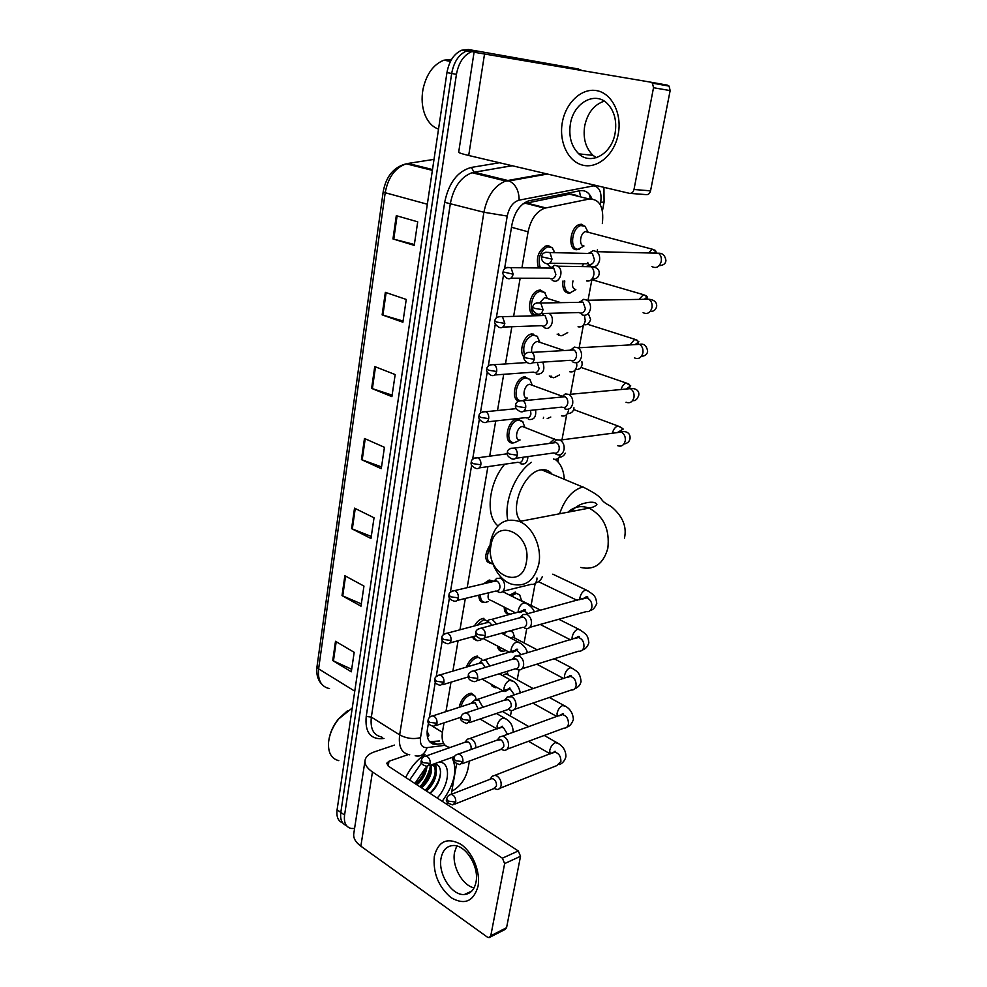 <?xml version="1.0" encoding="UTF-8"?>
<svg xmlns="http://www.w3.org/2000/svg" width="987" height="987" viewBox="0 0 987 987"><rect width="100%" height="100%" fill="white"/><g stroke="black" fill="none" stroke-linecap="round" stroke-linejoin="round"><path stroke-width="1.48" d="M468.578 677.909L467.419 677.181M466.395 667.101C468.517 661.512 471.675 657.934 475.845 656.38L477.572 656.121M478.189 640.588L477.042 640.711L472.44 636.788M474.402 625.955C476.684 621.97 479.386 619.491 482.507 618.541L483.926 618.331M485.209 602.391L484.062 602.539C480.595 602.378 478.843 599.923 478.843 595.161M483.593 583.81L489.281 580.023L494.031 581.355M492.353 563.515L491.218 563.688C484.333 561.406 483.963 555.138 490.144 544.886M514.622 442.62L513.413 442.892C502.765 444.915 506.75 420.067 517.336 418.944M518.804 401.03C510.242 399.34 515.128 377.972 524.381 376.837L530.167 379.637M524.048 357.035C518.409 351.865 523.85 335.099 531.574 333.939L537.557 336.653M535.842 315.421C525.738 316.432 528.6 292.152 538.902 290.24L540.308 290.055L545.083 292.855M538.52 267.946C535.682 258.002 538.297 250.575 546.379 245.689L548.155 245.467L552.745 248.206M459.189 707.321C460.695 700.486 464.063 695.909 469.306 693.565L471.33 693.256L475.228 696.242M579.48 249.106L576.766 249.723C567.34 250.217 569.931 226.591 579.616 224.468L581.405 224.246L585.55 226.726M565.082 291.498L570.104 293.028L568.845 293.188C564.169 292.522 562.22 288.451 562.997 280.95M503.148 651.149L502.038 651.272C499.397 651.124 497.892 649.347 497.522 645.93M502.099 633.543L502.691 632.889M496.239 687.631L495.129 687.717L491.168 684.225M510.168 614.05L509.07 614.198C505.825 614.025 504.221 611.656 504.258 607.116M509.724 595.161L515.498 592.151M487.566 723.446L485.801 722.41M543.442 469.701L543.627 470.688M427.137 731.392L428.901 735.192L427.519 737.449M578.468 196.364L569.585 194.205L523.024 203.853M444.027 722.854L442.41 732.305C441.251 741.397 443.731 746.431 449.825 747.406L450.306 747.43M602.329 223.593C604.118 207.221 599.775 199.041 589.301 199.016L544.639 208.195C536.299 211.526 530.784 219.398 528.094 231.809L521.938 267.773M520.149 278.211L513.622 316.371M511.846 326.746L505.48 363.944M503.703 374.32L497.497 410.543M495.721 420.931L489.688 456.179M487.899 466.629L467.172 587.672M465.321 598.455L459.954 629.792M458.091 640.711L452.885 671.098M450.997 682.177L445.951 711.615M510.439 716.068L511.463 710.554M517.2 679.821L519.039 669.988M524.085 642.956L526.75 628.633M531.08 605.426L535.213 583.28M557.889 461.743L558.605 457.894M561.973 439.857L566.711 414.478M570.474 394.282L574.965 370.224M579.159 347.757L583.391 325.105M588.03 300.233L591.978 279.087M597.086 251.685L597.48 249.538M517.632 418.895L522.888 421.794M538.174 314.902L537.039 315.272M549.29 375.985L553.436 377.75M557.112 334.124L561.072 335.851M430.184 771.18L425.508 781.112L430.184 771.18M354.567 828.488L351.101 828.451C345.882 827.094 343.698 822.627 344.574 815.065L456.438 74.346C458.573 62.897 463.495 55.395 471.194 51.842L477.831 51.139L578.246 68.967L581.935 70.496M469.405 761.039L467.998 768.873C465.457 779.348 460.053 786.812 451.787 791.253M346.412 825.551C341.847 823.8 339.984 819.42 340.811 812.412L451.676 73.47C453.798 62.045 458.708 54.569 466.419 51.028L473.044 50.337L466.419 51.028C458.708 54.569 453.798 62.045 451.676 73.47L340.811 812.412C339.984 819.42 341.847 823.8 346.412 825.551M428.444 723.089L427.396 729.344C426.285 738.338 428.777 743.359 434.885 744.383L443.459 743.495M591.929 198.831C589.35 192.638 585.316 189.948 579.862 190.75L528.464 200.916C520.1 204.223 514.622 212.045 511.994 224.37L504.517 269.007M503.506 275.065L496.288 318.098M495.289 324.069L488.244 366.165M487.257 372.062L480.348 413.245M479.374 419.068L472.625 459.362M471.663 465.136L450.356 592.262M449.418 597.9L443.225 634.826M442.287 640.44L436.229 676.564M435.292 682.165L429.37 717.5M439.412 741.003L429.579 741.669M419.968 786.775C425.237 780.581 428.691 773.82 430.344 766.492M418.92 780.631L417.612 782.444L418.92 780.631M342.686 822.911C338.122 821.135 336.259 816.767 337.085 809.784L446.951 72.594C449.06 61.206 453.958 53.742 461.657 50.226L468.294 49.523L477.831 51.139M385.337 292.349L406.249 299.443L402.893 322.231L382.129 314.865L385.337 292.349M396.293 215.684L417.711 221.816L414.232 245.368L392.974 238.94L396.293 215.684M354.518 508.157L374.036 517.78L370.976 538.495L351.582 528.65L354.518 508.157M344.858 575.729L363.956 586.081L360.995 606.166L342.02 595.605L344.858 575.729M335.494 641.291L354.185 652.321L351.31 671.802L332.742 660.574L335.494 641.291M374.739 366.572L395.17 374.567L391.913 396.638L371.618 388.385L374.739 366.572M364.462 438.475L384.437 447.308L381.278 468.689L361.452 459.609L364.462 438.475M381.537 466.9L361.452 459.609M392.135 395.133L371.618 388.385M351.68 669.272L332.742 660.574M361.328 603.871L342.02 595.605M371.285 536.447L351.582 528.65M414.355 244.492L392.974 238.94M403.066 321.034L382.129 314.865M478.004 886.412C473.476 901.6 464.495 905.35 451.071 897.664C438.45 886.819 432.861 873.001 434.329 856.222C438.413 841.121 447.21 837.124 460.719 844.206C472.551 852.003 480.805 872.002 478.004 886.412M441.078 858.098C437.747 873.668 451.799 895.863 464.421 894.506C470.478 893.901 474.34 889.793 475.993 882.168C479.423 866.722 465.667 844.736 453.341 845.514C446.827 845.884 442.744 850.078 441.078 858.098M474.068 887.868C462.311 885.524 451.688 865.944 454.563 852.25L456.747 845.97M456.586 763.975L451.244 794.375L449.406 794.967M394.479 745.099L374.48 751.835C369.101 753.71 365.98 756.424 365.116 759.99C364.4 764.111 366.843 768.096 372.444 771.957L502.395 858.184L518.286 850.954L388.582 766.294L386.707 763.259L388.977 761.261L408.26 754.562M365.005 760.743L353.827 833.349C353.05 837.827 355.394 842.096 360.86 846.18L487.319 937.082L489.071 937.638L490.786 935.775L506.565 927.706L504.85 929.569L490.181 937.07M518.286 850.954L520.519 856.284L504.641 863.588L490.786 935.775M504.641 863.588L502.395 858.184M520.519 856.284L506.565 927.706M446.149 803.874L447.814 802.887M451.935 757.448C457.857 769.453 454.612 784.06 442.213 801.296M414.935 783.493L424.879 768.774L427.667 766.405M425.261 790.242C434.761 782.605 438.339 767.072 431.985 764.654M426.446 791.006C436.957 782.58 439.795 765.209 431.467 764.974L431.134 764.962M420.524 787.145C428.062 779.853 431.257 772.587 430.098 765.332M421.708 787.91C429.814 779.853 432.874 772.229 430.912 765.036M415.823 784.073C420.931 779.533 424.139 774.277 425.422 768.281M416.995 784.838C422.818 779.582 426.113 773.635 426.877 767.022M439.19 762.05C451.232 762.211 449.813 784.714 437.204 798.027M430.172 793.437C442.324 783.357 444.088 762.926 433.54 764.086M409.593 780.001L421.585 762.902M405.706 777.472C410.641 767.442 417.082 759.756 425.039 754.426M338.812 760.656C331.311 758.769 327.894 752.563 328.572 742.076C329.547 733.946 332.94 726.21 338.738 718.894L352.26 707.987M328.955 739.448C330.189 732.194 333.347 725.383 338.442 718.992L347.572 710.652M436.34 770.391L435.736 764.32M415.761 784.036C420.437 779.471 423.645 774.289 425.385 768.491M420.462 787.095C425.2 782.444 428.444 777.176 430.159 771.279M425.175 790.18C429.999 785.442 433.256 780.075 434.971 774.079M435.822 768.379L435.23 764.209M429.925 793.277C436.587 786.491 440.14 779.199 440.609 771.427M526.367 562.306C532.462 533.14 494.919 516.226 490.983 545.527C484.962 573.583 521.605 591.83 526.367 562.306M490.588 541.357C495.042 523.813 504.665 517.188 519.458 521.481C532.77 526.7 542.245 547.403 538.791 564.095C534.362 580.763 525.244 587.438 511.451 584.107C497.423 579.64 487.245 558.556 490.588 541.357M551.992 474.142C549.364 470.737 545.885 469.294 541.53 469.812L541.308 469.849C523.949 471.206 508.564 509.909 520.852 521.222M542.862 469.701L543.023 470.429M555.225 459.424C560.628 463.384 563.663 469.985 564.317 479.25M507.811 520.198C503.703 502.025 515.325 473.341 531.314 462.323M497.941 525.837C485.209 516.028 488.528 483.211 504.653 464.211M494.734 788.675L496.992 789.452C499.126 789.452 500.495 788.169 501.088 785.603C501.482 781.568 500.15 778.398 497.078 776.078L494.919 775.338L492.328 776.189L491.279 777.596M454.834 804.109L493.463 788.761L496.424 785.973C496.72 783.061 495.758 780.766 493.537 779.088L491.97 778.546L489.91 779.348M502.704 675.676L505.27 673.973L508.095 674.824M507.293 671.296L507.441 672.579M502.001 749.651L503.999 750.354C506.306 750.453 507.799 749.121 508.441 746.357C508.848 742.261 507.503 739.078 504.382 736.82L502.482 736.154L499.73 736.919L498.509 738.498M461.953 763.79L500.532 749.565L503.752 746.678C504.049 743.717 503.074 741.41 500.828 739.769L497.177 740.102M497.164 687.594L493.019 685.274M510.501 637.947L512.858 637.071L514.795 638.083M510.353 630.767L513.03 632.346L514.141 636.01M505.443 650.717L503.321 651.161C501.038 651.062 499.656 649.606 499.163 646.818M509.391 709.9L511.118 710.517C513.622 710.714 515.226 709.332 515.93 706.371C516.349 702.213 514.98 699.03 511.821 696.81L507.293 696.896L505.554 699.438M469.207 722.681L507.725 709.628L511.217 706.63C511.513 703.62 510.526 701.313 508.243 699.709L504.579 700.104M503.58 634.32L506.467 631.84M525.824 602.81L521.617 600.713M511.266 595.926L516.386 593.384L519.717 594.927L520.963 598.813M516.929 669.371L518.348 669.902C521.05 670.235 522.789 668.804 523.579 665.62C523.998 661.389 522.616 658.193 519.409 656.047L515.029 656.096L513.117 658.662M476.598 680.771L515.041 668.902C517.003 669.149 518.261 668.125 518.817 665.818C519.125 662.758 518.126 660.439 515.819 658.872L512.142 659.341M510.353 614.05C507.454 613.926 505.949 611.878 505.837 607.918M524.615 628.077L525.713 628.497C528.613 628.966 530.5 627.498 531.364 624.092C531.796 619.787 530.389 616.579 527.144 614.482L522.937 614.506L520.84 617.085M484.123 638.034L522.493 627.399C524.59 627.744 525.948 626.683 526.577 624.203C526.898 621.094 525.874 618.775 523.529 617.257L519.853 617.776M550.795 417.032L547.23 418.587M555.804 454.032L556.89 454.612C560.48 455.575 562.874 453.897 564.07 449.578C564.564 445.248 563.232 442.09 560.073 440.103L556.471 439.783L553.127 442.953M553.966 453.045C556.569 453.736 558.297 452.527 559.148 449.393C559.506 446.26 558.543 443.965 556.249 442.534L552.362 443.052M559.493 374.937L554.743 377.404M564.675 408.741L565.366 409.05C569.018 409.926 571.448 408.162 572.67 403.732C573.176 399.562 571.942 396.453 568.981 394.43L565.354 393.899L561.689 397.045M562.442 407.323C565.082 407.952 566.834 406.669 567.71 403.461C568.08 400.438 567.192 398.193 565.033 396.725L562.43 396.342L560.949 397.119M567.685 332.582L562.393 335.469M572.966 362.069L574.027 362.562C577.728 363.339 580.196 361.476 581.442 356.949C581.96 352.927 580.825 349.879 578.049 347.819L574.434 347.079L570.461 350.175M571.091 360.662C573.768 361.23 575.557 359.873 576.445 356.591C576.827 353.679 576.001 351.471 573.99 349.978L571.387 349.447L569.733 350.225M575.754 289.709L570.178 292.769C565.711 292.103 563.91 288.155 564.774 280.95M581.429 314.421L582.848 315.112C586.611 315.803 589.128 313.829 590.386 309.19C590.917 305.316 589.893 302.33 587.302 300.245L583.712 299.308L579.431 302.33M579.924 313.039C582.638 313.533 584.452 312.102 585.365 308.746L583.12 302.256L580.541 301.59L578.727 302.343M575.828 289.536C572.756 288.87 571.806 286.008 572.991 280.95M583.86 245.825C578.555 246.071 580.085 232.759 585.513 231.575L587.623 231.748M583.959 246.047L578.123 249.267C569.289 249.711 571.732 227.565 580.8 225.567L584.983 226.245L587.919 231.822L584.983 226.245M590.09 265.787L591.867 266.675C595.679 267.255 598.245 265.17 599.528 260.432C600.059 256.694 599.121 253.77 596.716 251.673L593.199 250.55L588.622 253.462M588.931 264.417C591.694 264.837 593.545 263.332 594.47 259.889L592.422 253.548L589.893 252.746L587.944 253.437M587.66 262.419L588.684 264.331M475.82 747.788C475.907 744.013 474.574 741.138 471.823 739.164L469.96 738.498L467.48 739.164L466.271 740.645M460.929 706.754C462.595 700.758 465.704 696.785 470.244 694.836L472.144 694.552L475.352 696.427L476.129 699.475M470.898 749.565L471.095 748.8C471.367 745.913 470.429 743.655 468.27 742.051L464.852 742.298M470.54 703.632L473.353 701.399M482.853 707.284L478.794 700.079L474.562 700.079L473.18 701.72M468.369 666.521C470.466 661.858 473.279 658.897 476.795 657.638L478.424 657.404L481.792 659.242M478.177 708.839L475.228 702.917L471.798 703.225M489.811 666.04L485.9 660.278L481.804 660.254L480.225 662.055M476.721 625.339L483.47 619.787L487.886 620.848M480.829 640.02L478.337 640.588C475.993 640.514 474.525 639.107 473.908 636.381M485.185 667.434L482.31 663.054L478.88 663.412M509.625 652.395L483.346 638.626M496.671 624.006L492.094 619.305L489.207 619.663L487.393 621.637M486.751 583.07L490.255 581.269L493.377 581.516M488.207 601.577L485.357 602.391C481.89 602.193 480.274 599.652 480.509 594.766M491.97 625.264L489.54 622.427L486.097 622.846M515.868 613.026L490.958 600.355C488.022 599.862 487.319 597.308 488.861 592.731M498.102 591.892L498.953 592.225C505.369 594.47 506.899 581.133 500.508 578.382L496.769 578.308L494.721 580.442M457.03 600.466L495.758 591.053C497.867 591.46 499.237 590.386 499.866 587.845C500.162 584.748 499.163 582.49 496.893 581.035L493.463 581.491M492.698 563.491L492.513 563.503C486.665 562.121 485.826 556.927 490.008 547.945M520.075 439.98C514.091 441.078 516.398 427.075 522.333 426.458L524.85 427.26L522.616 421.498L524.64 426.692M520.248 463.483L520.951 463.841C525.306 464.729 527.626 462.311 527.909 456.574M518.928 440.535L514.683 442.608C504.702 444.495 508.465 421.19 518.385 420.141L522.616 421.498M517.99 462.335C520.47 463.039 522.111 461.854 522.913 458.807L523.011 457.265M527.514 398.045C521.63 398.958 523.727 385.078 529.612 384.301L532.19 385.041L529.809 379.255L532.042 384.683M528.415 419.265L528.872 419.475C534.14 419.981 536.373 416.773 535.571 409.839M519.767 400.562C512.253 398.242 517.077 379.033 525.466 378.021L529.809 379.255M526.898 398.366L522.888 400.722M525.898 417.809C528.415 418.451 530.081 417.205 530.907 414.096L530.574 410.358M531.697 352.359C531.154 346.98 532.931 343.303 537.027 341.354L539.605 341.958M524.553 355.246C522.283 345.993 524.985 339.294 532.684 335.111L537.125 336.222L540 342.366M536.151 373.851L536.953 374.221C543.282 374.011 545.243 369.977 542.838 362.106M537.125 336.222L539.593 341.86M533.979 372.407C536.533 372.975 538.223 371.655 539.062 368.472L537.286 362.476M539.938 302.565L544.577 297.593L547.069 298.025M543.849 313.459L541.875 315.581M544.059 327.524L545.182 328.054C551.758 330.657 555.459 317.098 549.142 313.447L548.945 313.323M541.11 313.533L537.175 315.026C527.712 315.963 530.414 293.188 540.049 291.387L544.565 292.362L547.304 298.432M542.208 326.068C544.799 326.574 546.527 325.192 547.378 321.935L545.046 315.482L542.702 314.927L541.098 315.593M552.14 280.246L553.596 280.95C560.073 283.331 564.009 270.08 557.926 266.206L554.706 265.269L550.438 268.082M540.345 267.97C537.459 258.631 539.864 251.574 547.563 246.824L552.14 247.663L554.928 252.672M550.61 278.79C553.238 279.222 554.99 277.766 555.866 274.435L553.732 268.106L551.412 267.44L549.673 268.069M550.672 267.452L547.242 263.961M618.269 133.998C614.568 154.354 597.875 168.789 583.144 165.261C568.339 162.016 558.778 142.239 562.282 122.647C565.576 103.018 581.442 87.806 596.592 90.619C611.804 93.148 622.192 113.69 618.269 133.998M570.363 124.091C568.574 136.662 571.387 146.582 578.789 153.849C590.868 165.569 611.73 154.182 615.111 133.159C616.974 121.031 614.469 111.26 607.597 103.82C595.112 90.594 573.41 102.932 570.363 124.091M596.321 157.71L593.051 155.366C585.673 148.173 582.885 138.377 584.686 125.966C587.524 112.9 594.063 104.634 604.266 101.155M650.68 82.168L667.335 85.129L669.1 86.103L670.148 90.594L653.517 87.72L652.456 83.155L650.68 82.168L474.068 52.225L458.696 152.097C458.499 152.726 461.83 153.849 468.702 155.49L629.435 193.341C631.705 193.575 633.222 192.292 633.987 189.504L650.556 190.836C649.791 193.588 648.286 194.846 646.029 194.612L630.335 193.403M653.517 87.72L633.987 189.504M670.148 90.594L650.556 190.836M438.536 129.087C432.516 127.015 427.963 122.178 424.879 114.566C421.992 106.904 421.363 98.453 423.004 89.249C426.396 74.111 433.367 64.426 443.903 60.195L451.59 59.38M446.901 60.738L450.763 60.836M579.394 190.836L580.541 196.869M566.501 291.005L566.23 292.46M558.704 333.89L558.469 335.235M551.067 375.998L550.832 377.231M543.553 417.341L543.343 418.488M428.333 723.742L429.123 724.224M432.355 726.185L442.41 732.305M511.513 227.281L528.094 231.809M525.935 202.828L545.774 207.899M569.585 194.205L589.301 199.016M577.099 195.512L571.017 194.032M600.269 204.704L600.713 202.298C601.91 192.761 599.64 187.271 593.915 185.815L519.137 200.139C513.117 201.953 509.144 207.27 507.232 216.079L420.524 737.647C419.796 744.469 421.967 747.801 427.05 747.64L445.038 745.284M592.225 184.569L592.163 185.926M383.992 738.424L381.611 738.708C370.002 739.029 364.869 731.601 366.214 716.426L444.681 202.323C448.74 182.78 457.635 171.146 471.354 167.42L499.533 162.744M344.574 815.065L337.085 809.784M456.438 74.346L446.951 72.594M409.728 754.808C401.635 753.328 398.279 746.69 399.649 734.871L371.346 717.117C370.088 728.764 373.53 735.389 381.698 736.968M420.524 737.647C413.43 739.436 406.484 738.51 399.649 734.871L483.901 212.254C487.257 195.919 494.536 185.507 505.726 181.003L507.824 180.485L474.093 172.219L471.983 172.713C460.806 177.055 453.613 187.246 450.405 203.26L371.346 717.117L366.214 716.426M547.477 174.033L509.181 180.917L507.824 180.485L545.873 173.663M512.265 165.742L474.093 172.219L471.354 167.42M507.232 216.079L483.901 212.254L444.681 202.323M382.327 737.363L381.611 738.708M511.895 165.668L471.983 172.713L505.726 181.003L509.181 180.917C515.72 184.359 519.039 190.762 519.137 200.139M427.05 747.64C424.644 754.315 420.684 757.029 415.182 755.771M603.933 187.333L604.069 202.113L600.713 202.298M432.602 743.865L433.786 743.704M432.96 741.817L437.019 744.334M510.896 442.62L511.069 441.633M354.765 691.159L318.616 668.865L317.012 666.521L383.178 191.86L385.201 192.724L318.616 668.865C317.567 680.253 321.194 686.829 329.498 688.581M404.793 164.261L406.237 163.817C395.108 167.765 388.088 177.401 385.201 192.724L427.334 204.235M434.021 159.376L408.05 163.435L432.503 169.542M365.215 438.808L362.192 459.917M355.246 508.527L352.322 528.983M345.573 576.124L342.736 595.951M336.197 641.698L333.446 660.945M375.504 366.868L372.383 388.656M386.127 292.608L382.907 315.112M397.095 215.906L393.764 239.162M372.444 771.957L360.86 846.18M388.977 761.261L388.212 766.035M580.689 567.451C594.297 570.461 603.353 564.058 607.844 548.241C609.892 529.377 603.637 516.004 589.054 508.12C581.121 505.233 574.113 506.578 568.018 512.167M541.53 469.812L582.774 487.023C572.608 489.848 564.885 498.768 559.567 513.783M446.729 798.841C445.384 801.296 447.407 803.319 452.811 804.911L455.772 802.073C455.895 797.952 454.39 795.386 451.256 794.375L491.97 778.546M455.772 802.073L448.271 801.111L446.766 798.619C447.395 796.213 448.9 794.794 451.256 794.375M550.178 753.945L549.71 750.638C550.598 746.764 552.461 744.099 555.299 742.631L558.111 743.421M499.792 788.329L556.754 765.616L560.9 761.483C560.924 756.35 558.889 753.241 554.78 752.156L551.943 753.266M453.786 758.485C452.441 760.804 454.415 762.84 459.72 764.617L462.928 761.668C463.088 757.646 461.645 755.092 458.573 754.006L456.537 754.599M462.928 761.668L455.365 760.669L453.823 758.275C454.365 755.894 455.957 754.463 458.573 754.006L499.434 739.288M557.285 716.5L557.05 713.49C557.951 709.542 559.826 706.877 562.664 705.483L565.452 706.334M507.084 749.207L563.947 728.159C566.242 728.221 567.722 726.925 568.376 724.285L568.45 723.89C568.512 718.881 566.55 715.797 562.541 714.613L559.407 715.735M460.978 717.352C459.634 719.511 461.558 721.571 466.74 723.52L470.231 720.461C470.429 716.55 469.035 714.008 466.037 712.848L463.804 713.428M470.231 720.461L462.607 719.437L461.015 717.154C461.595 714.662 463.273 713.231 466.037 712.848L507.071 699.277M564.589 678.328L564.515 675.676C565.428 671.666 567.315 669.001 570.165 667.681L572.916 668.594M514.498 709.357L571.251 690.024C573.731 690.184 575.335 688.852 576.05 686.014L576.124 685.62C576.235 680.746 574.348 677.674 570.449 676.403L567.019 677.526M468.319 675.392C467.702 678.464 469.553 680.536 473.908 681.61C475.87 681.869 477.128 680.82 477.683 678.451C477.918 674.627 476.573 672.11 473.674 670.889L471.231 671.444M477.683 678.451L469.985 677.39L468.356 675.207C468.159 673.368 469.923 671.925 473.674 670.889L514.856 658.514M572.09 639.428L572.115 637.183C573.052 633.111 574.94 630.446 577.802 629.188L580.516 630.162M522.061 668.754L578.678 651.186C581.343 651.469 583.083 650.088 583.872 647.04L583.946 646.645C584.107 641.92 582.293 638.873 578.518 637.503L574.767 638.626M475.808 632.605C475.142 635.505 476.931 637.59 481.187 638.848C483.309 639.218 484.666 638.133 485.283 635.591C485.542 631.877 484.272 629.385 481.459 628.102L478.806 628.608M485.283 635.591L477.511 634.505L475.845 632.433C475.722 630.372 477.597 628.929 481.459 628.102L522.814 616.974M579.764 599.775L579.85 597.986C580.8 593.841 582.712 591.188 585.575 590.016L588.252 591.04M529.748 627.374L586.216 611.619C589.091 612.039 590.954 610.62 591.83 607.363L591.904 606.943C592.101 602.378 590.386 599.356 586.747 597.9L582.675 598.986M507.318 452.539C506.541 454.81 508.046 456.907 511.809 458.844C514.535 459.794 516.349 458.585 517.262 455.217C517.607 451.972 516.62 449.603 514.313 448.11L510.797 448.308M517.262 455.217L509.181 453.995L507.343 452.416C507.454 449.628 509.785 448.184 514.313 448.11L556.249 442.534M617.776 445.729C621.44 446.889 623.907 445.322 625.203 441.041L625.277 440.597C625.598 436.649 624.277 433.811 621.317 432.059L615.999 432.762M621.341 430.073L621.168 432.084M612.372 433.231C613.445 429.246 615.283 426.828 617.899 425.965L620.601 427.149M515.609 405.151C514.819 407.236 516.238 409.346 519.878 411.468C522.74 412.591 524.677 411.345 525.676 407.742C526.034 404.608 525.121 402.289 522.95 400.759L519.236 400.845M525.676 407.742L517.509 406.496L515.633 405.052C515.856 402.03 518.298 400.599 522.95 400.759L565.033 396.725M626.042 402.24C629.891 403.621 632.531 402.03 633.95 397.465L634.024 397.008C634.357 393.208 633.136 390.42 630.36 388.631L624.783 389.162M621.045 389.52C622.18 385.954 623.92 383.795 626.239 383.03L629.064 384.227M629.817 386.571L629.78 388.693M524.072 356.763C523.283 358.725 524.628 360.823 528.107 363.08C531.117 364.376 533.165 363.105 534.275 359.256C534.646 356.245 533.807 353.951 531.771 352.408L527.872 352.371M534.275 359.256L526.022 357.973L524.097 356.677C524.393 353.445 526.947 352.026 531.771 352.408L573.99 349.978M634.481 357.899C638.515 359.515 641.303 357.886 642.858 353.025L642.944 352.569C643.29 348.917 642.167 346.19 639.576 344.364L633.777 344.697M629.94 344.907L634.74 339.269L637.701 340.478M638.392 342.279L638.527 344.426M532.733 307.339C531.894 309.091 533.165 311.201 536.533 313.656C539.667 315.137 541.838 313.829 543.06 309.733L540.765 303.021L536.718 302.836M543.06 309.733L534.72 308.413L532.733 307.265C533.14 303.823 535.818 302.404 540.765 303.021L583.12 302.256M643.105 312.694C647.299 314.545 650.248 312.891 651.951 307.722L652.037 307.253C652.382 303.749 651.358 301.084 648.965 299.234L642.981 299.332M639.082 299.394L643.413 294.669L646.497 295.903M647.065 297.173L647.373 299.258M552.029 259.137L541.567 256.78C541.258 259.556 542.443 261.678 545.157 263.159C548.414 264.824 550.697 263.48 552.029 259.137L549.944 252.561L545.762 252.228M651.913 266.589C656.269 268.686 659.365 266.996 661.216 261.518L661.302 261.037C661.66 257.669 660.735 255.065 658.514 253.215L652.395 253.054M648.484 252.956L652.247 249.18L655.504 250.488M653.813 253.091L655.861 251.191L656.343 253.153M421.326 760.459C420.24 763.148 422.189 765.135 427.161 766.393L430.196 763.519C430.332 759.558 428.926 757.066 425.977 756.017L424.102 756.56M430.196 763.519L422.794 762.544L421.363 760.274C421.98 757.831 423.522 756.412 425.977 756.017L466.913 741.57M497.3 728.887L497.041 726.037C497.892 722.114 499.804 719.424 502.778 718.005L505.837 718.955M507.552 734.328L503.641 727.95L501.778 727.308L498.916 728.32M428.05 720.3C427.396 723.372 429.296 725.371 433.737 726.272L437.019 723.298C437.179 719.437 435.822 716.944 432.935 715.846L430.9 716.377M437.019 723.298L429.542 722.299L428.074 720.115C428.629 717.672 430.258 716.254 432.935 715.846L474.056 702.485M504.086 690.801L503.975 688.297C504.838 684.299 506.775 681.622 509.748 680.265L512.784 681.289M514.424 694.836L510.723 689.728L509.119 689.173L505.023 691.579M434.897 679.352C434.243 682.325 436.081 684.336 440.424 685.385L443.965 682.301C444.162 678.525 442.855 676.058 440.054 674.898L437.821 675.404M443.965 682.301L436.427 681.264L434.922 679.192C434.638 677.477 436.353 676.046 440.054 674.898L481.335 662.684M511.044 651.975L511.044 649.878C511.92 645.806 513.857 643.129 516.855 641.858L519.853 642.944M521.235 654.615L516.62 650.334L512.352 652.469M441.88 637.627C441.201 640.452 442.99 642.463 447.234 643.684C449.221 644.005 450.491 642.944 451.059 640.501C451.281 636.837 450.035 634.382 447.308 633.16L444.903 633.642M451.059 640.501L443.447 639.44L441.905 637.466C441.695 635.566 443.496 634.135 447.308 633.16L488.762 622.131M518.163 612.409L518.237 610.756C519.125 606.623 521.074 603.945 524.085 602.749L527.046 603.908M527.922 613.63L524.257 610.805L519.853 612.643M448.999 595.062C448.295 597.752 450.01 599.788 454.18 601.157C456.29 601.589 457.66 600.491 458.289 597.875C458.536 594.31 457.351 591.892 454.723 590.596L452.12 591.04M458.289 597.875L450.603 596.79L449.023 594.914C448.826 592.879 450.726 591.447 454.723 590.596L496.35 580.812M502.889 591.262L531.179 584.341C534.238 584.859 536.138 583.268 536.916 579.566L536.977 577.963M471.231 462.212C470.466 464.458 471.983 466.518 475.808 468.381C478.35 469.195 480.027 467.998 480.854 464.803C481.162 461.558 480.163 459.214 477.881 457.795L474.698 458.017M480.854 464.803L472.946 463.619L471.255 462.101C471.268 459.486 473.476 458.054 477.881 457.795L507.281 453.773M553.51 459.078C556.767 460.004 559.012 458.548 560.246 454.699M549.438 443.434L554.361 438.956M478.954 416.107C478.164 418.217 479.62 420.277 483.309 422.288C485.986 423.263 487.775 422.041 488.676 418.624C489.009 415.478 488.084 413.171 485.912 411.715L482.557 411.85M488.676 418.624L480.706 417.415L478.966 416.008C479.016 413.232 481.323 411.801 485.912 411.715L516.25 408.63M561.541 415.835C565.169 416.674 567.5 414.848 568.524 410.358L568.611 409.111M559.789 397.23L561.948 396.12L529.612 384.301M486.825 369.052C485.986 370.964 487.368 373.024 490.983 375.257C493.784 376.38 495.684 375.122 496.671 371.482C497.004 368.435 496.153 366.177 494.105 364.697L490.588 364.709M496.671 371.482L488.614 370.236L486.838 368.965C486.973 365.967 489.404 364.548 494.105 364.697L526.922 362.537M569.721 371.741C573.398 372.494 575.766 370.581 576.815 365.992L576.692 362.71M494.869 321.009C494.031 322.811 495.351 324.883 498.817 327.228C501.741 328.511 503.752 327.228 504.838 323.354L502.469 316.691L498.793 316.58M504.838 323.354L496.695 322.07L494.869 320.935C495.092 317.752 497.621 316.333 502.469 316.691L545.046 315.482M578.049 326.796C581.799 327.45 584.193 325.439 585.266 320.763L584.415 315.334M503.074 271.956C502.21 273.584 503.469 275.657 506.825 278.186C509.872 279.642 511.982 278.322 513.166 274.213L510.995 267.662L507.195 267.428M513.166 274.213L503.086 271.906C503.37 268.501 506.01 267.095 510.995 267.662L553.732 268.106M586.562 280.95C590.362 281.505 592.792 279.407 593.878 274.62C594.211 271.117 593.224 268.439 590.905 266.601L589.362 265.861L585.328 266.539M582.392 265.774L584.02 263.714M484.543 53.952L468.702 155.49M477.042 640.711L473.267 638.688M484.062 602.539L480.077 600.491M491.218 563.688L486.998 561.64M502.038 651.272L498.608 649.434M495.129 687.717L491.896 685.903M509.07 614.198L505.443 612.347M589.35 194.316L590.362 198.856M524.813 203.112L544.639 208.195M578.357 249.526L573.225 248.107M519.73 400.574L516.139 399.217M513.499 442.879L508.638 440.905M471.194 51.842L461.657 50.226M602.44 210.848L604.069 202.113M525.244 377.639L525.405 376.726M532.807 334.704L532.968 333.803M540.506 290.955L540.666 290.067M548.353 246.368L548.513 245.492M430.825 741.866L434.885 744.383M383.178 191.823C386.028 176.389 393.714 167.05 406.237 163.817L432.38 170.369M321.725 684.188C317.678 679.784 316.099 673.936 316.987 666.657M464.421 894.506L471.823 891.027M571.078 511.574C575.137 507.38 579.221 504.69 583.329 503.53C590.621 501.544 595.149 501.815 596.925 504.332C595.889 506.035 593.261 507.306 589.054 508.12L519.458 521.481M624.463 538.1C627.041 526.515 622.55 515.93 610.99 506.368C595.494 498.447 609.09 500.212 582.996 486.986M559.506 764.543C562.602 763.321 564.724 760.743 565.884 756.819C566.032 750.515 562.886 745.716 556.421 742.409L544.256 735.451M502.371 711.442L528.933 726.666M553.041 752.834C554.731 751.243 555.471 750.86 555.249 751.687L494.919 775.338M490.107 779.162L492.328 776.189M528.526 741.274L550.104 753.834M566.994 727.037C569.61 726.432 571.744 723.915 573.398 719.511C572.904 712.7 569.647 707.963 563.639 705.298L549.377 697.476M506.257 673.825L533.264 688.642M508.071 674.8L507.096 671.357M560.53 715.341C562.516 713.589 563.367 713.169 563.096 714.094L502.482 736.154M497.46 739.843L499.73 736.919M532.832 703.114L557.013 716.599M493.389 685.94L491.341 684.793M574.644 688.852C578.197 687.384 580.344 684.929 581.059 681.523C580.048 671.826 576.371 671.148 570.979 667.52L554.25 658.761M512.858 637.071L537.224 649.841M514.758 638.021L513.03 632.346M568.154 677.156C569.684 675.466 570.671 675.022 571.14 675.811L510.205 696.23M504.974 699.758L507.293 696.896M536.78 664.189L563.811 678.587M500.113 649.434L498.04 648.323M582.429 649.964C585.377 649.187 587.512 646.818 588.857 642.845C587.907 634.814 586.315 634.024 578.456 629.077L558.802 619.268M526.157 602.971L540.679 610.225M521.543 600.602L519.717 594.927M516.386 593.384L514.289 592.336M575.939 638.268C577.827 636.368 578.974 635.887 579.381 636.825L518.101 655.553M512.648 658.909L515.029 656.096M540.21 624.45L570.585 639.872M506.96 612.322L504.863 611.249M590.386 610.336C592.866 610.028 595.001 607.733 596.79 603.464C595.58 595.543 594.31 594.988 586.068 589.918L552.794 574.163M583.872 598.677C585.451 596.839 586.784 596.333 587.87 597.135L526.157 614.099M520.494 617.27L522.937 614.506M538.458 581.676L577.321 600.429M560.073 440.103L621.317 432.059C624.092 430.875 630.619 431.689 630.051 438.438C629.595 441.522 627.547 443.385 623.92 444.014M553.658 442.299L556.471 439.783M617.294 432.59L622.859 429.271C623.895 429.148 622.254 428.05 617.899 425.965L573.632 409.543M515.695 458.301L553.719 452.934M568.981 394.43L630.36 388.631C632.457 388.051 639.736 388.804 638.762 395.207C637.331 399.377 635.283 401.154 632.605 400.562M562.43 396.342L565.354 393.899M626.116 389.038L630.73 385.855L626.239 383.03L580.911 367.411M523.949 411.048L561.936 407.088M578.049 347.819L639.576 344.364C643.869 343.353 646.559 345.598 647.645 351.125C647.324 354.259 645.227 356.011 641.365 356.381M571.387 349.447L574.434 347.079M635.134 344.611L638.885 341.761L634.74 339.269L587.364 324.205M532.363 362.797L570.313 360.292M587.302 300.245L648.965 299.234C654.258 299.888 656.836 302.207 656.7 306.192C655.911 309.844 653.752 311.596 650.199 311.436M580.541 301.59L583.712 299.308M644.363 299.308L647.262 296.89L643.413 294.669L591.521 279.568M540.938 313.533L578.888 312.534M596.716 251.673L658.514 253.215C662.561 253.067 665.028 255.448 665.929 260.371C665.769 263.591 663.486 265.367 659.106 265.7M589.893 252.746L593.199 250.55M541.567 256.78C542.048 253.128 544.836 251.722 549.944 252.561L592.422 253.548M655.861 251.191L652.247 249.18L585.513 231.575M580.8 225.567L578.394 224.937M549.66 263.221L587.647 263.776M513.03 732.366L513.154 731.675C512.919 725.149 509.847 720.535 503.925 717.808L496.399 713.465M500.199 727.875C501.889 726.222 502.679 725.815 502.556 726.642L469.96 738.498M465.136 742.051L467.48 739.164M472.144 694.552L470.083 693.367M480.015 719.017L497.029 728.986M429.209 765.653L454.476 756.535M499.262 673.776L510.748 680.105C515.498 681.672 518.706 685.928 520.359 692.886M507.293 689.765C509.267 687.964 510.18 687.532 510.032 688.445L477.19 699.499M472.168 702.904L474.562 700.079M478.424 657.404L476.339 656.256M482.014 679.105L503.333 691.048M435.97 725.531L461.003 717.204M501.482 633.222L517.669 641.723C522.863 644.178 526.133 647.842 527.502 652.74M514.535 650.951C516.152 649.175 517.213 648.706 517.694 649.545L484.568 659.772M479.361 663.03L481.804 660.254M484.802 619.602L482.68 618.491M474.809 638.688L472.687 637.553M442.867 684.645L468.332 676.909M502.531 591.571L524.726 602.638C529.711 605.117 532.943 608.202 534.423 611.891M521.913 611.422C523.949 609.411 525.17 608.917 525.577 609.929L492.094 619.305M486.69 622.39L489.207 619.663M491.279 581.121L489.145 580.06M449.887 642.956L476.326 635.727M535.386 583.107C538.84 582.059 541.135 579.924 542.27 576.692M501.519 577.679L499.767 578.086M494.191 580.985L496.769 578.308M565.317 453.218C563.762 455.994 561.714 457.302 559.197 457.154M556.224 439.869L522.333 426.458M518.385 420.141L516.115 419.253M479.287 467.875L517.891 462.298M573.965 407.754L573.928 408.199C573.41 411.739 571.226 413.553 567.352 413.652M525.466 378.021L523.159 377.182M486.973 421.893L525.553 417.661M581.849 361.464L582.194 364.24C581.466 368.04 579.246 369.792 575.532 369.496M537.027 341.354L564.206 350.533M532.684 335.111L530.352 334.334M494.795 374.974L533.387 372.136M588.573 314.224L590.608 319.418C589.264 323.674 586.981 325.414 583.773 324.612M547.217 298.074L544.565 292.362M544.577 297.593L560.912 302.664M540.049 291.387L537.681 290.659M502.778 327.079L541.382 325.673M592.842 266.848C597.406 267.748 599.516 270.031 599.195 273.695C598.591 277.47 596.21 279.222 592.077 278.963M554.595 252.66L552.14 247.663M551.412 267.44L554.706 265.269M557.926 266.206L592.2 266.761M587.796 265.836L589.042 264.812M547.563 246.824L545.145 246.158M510.896 278.198L549.549 278.272M578.789 153.849L593.051 155.366M669.1 86.103L652.456 83.155M450.479 61.367L443.903 60.195"/></g></svg>
